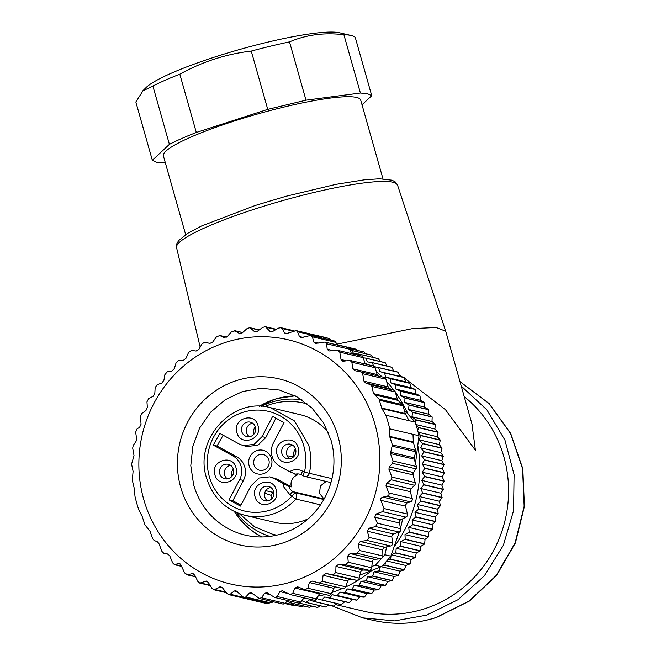 <?xml version="1.0" encoding="UTF-8"?>
<svg xmlns="http://www.w3.org/2000/svg" width="656" height="656" viewBox="0 0 656 656"><rect width="100%" height="100%" fill="white"/><g stroke="black" fill="none" stroke-linecap="round" stroke-linejoin="round"><path stroke-width="0.98" d="M331.075 440.381L323.556 422.792L311.879 407.909L296.832 396.741L279.448 390.049L260.858 388.286L242.367 391.591L225.246 399.742L210.658 412.189L199.596 428.073L192.815 446.318L190.789 465.67L193.643 484.809A74.53 71.422 103.3 0 0 245.278 535.14A74.53 71.422 103.3 0 0 314.068 513A74.53 71.422 103.3 0 0 331.075 440.381M295.11 395.83L276.52 398.61L259.169 406.294M261.875 536.961A74.53 71.422 103.3 0 1 234.381 511.549M338.029 436.453A85.321 81.762 -76.7 0 0 236.373 380.636A85.321 81.762 -76.7 0 0 180.695 487.318A85.321 81.762 -76.7 0 0 282.351 543.135A85.321 81.762 -76.7 0 0 338.029 436.453M143.697 499.282A125.452 120.228 -76.7 0 0 293.166 581.355A125.452 120.228 -76.7 0 0 375.027 424.489A125.452 120.228 -76.7 0 0 225.557 342.416A125.452 120.228 -76.7 0 0 143.697 499.282M186.607 574.722L187.419 574.713L184.68 572.983L180.908 564.996L179.039 563.274L174.537 564.718L172.651 562.889L169.765 555.853L167.854 554.025L163.803 553.262L161.942 551.442L158.916 543.537L157.448 541.831L154.127 540.446L152.684 538.748L150.052 531.294L144.943 524.857L142.18 516.428L138.851 509.966A136.243 130.569 103.3 0 1 136.743 503.209A136.243 130.569 103.3 0 1 134.988 496.338L134.316 488.638L132.332 480.315L133.086 471.336L131.577 464.145L134.029 455.576L132.684 448.064L133.266 445.35L135.997 441.439L136.62 438.733L135.653 432.148L137.161 428.712L139.507 427.507L141.065 424.194L140.433 416.585L141.786 413.46L145.927 410.558L147.346 407.392L146.96 401.866L148.666 398.569L153.069 396.347L154.832 393.37L155.144 387.688L157.219 384.629L161.786 383.104L163.885 380.373L164.894 374.609L167.305 371.829L171.97 371.025L174.365 368.565L176.079 362.825L178.785 360.365L183.459 360.292L186.115 358.143L188.526 352.51L191.495 350.394L196.087 351.05L198.973 349.254L202.048 343.81L205.131 342.055L209.912 343.506M163.803 553.262L168.707 554.418L163.803 553.262M195.48 576.616L187.419 574.713L192.872 573.533L194.865 575.328L197.735 581.298L199.768 583.11L206.468 581.06L208.37 582.561L211.896 588.252L213.831 589.76L220.875 586.808L222.646 588.022L226.796 593.36L228.591 594.582L230.24 594.246L234.217 591.007L235.898 590.679L243.819 597.501L245.746 596.993L249.346 593.139L251.305 592.63L259.309 598.477L261.49 597.755L264.647 593.344L266.869 592.63L274.815 597.493L277.242 596.542L279.899 591.63L282.367 590.679L290.124 594.557L292.773 593.352L294.872 588.006L298.07 586.972L305.007 589.719L307.861 588.235L309.345 582.544L312.412 581.118L319.234 583.053L322.268 581.282L323.113 575.312L325.991 573.508L332.83 574.697L335.798 572.581L335.962 566.415L338.627 564.275L345.532 564.726L348.246 562.266L347.721 555.993L350.115 553.541L357.02 553.262L359.422 550.482L358.192 544.193L360.292 541.462L367.106 540.462L369.18 537.403L367.245 531.188L369.016 528.219L375.65 526.522L377.356 523.226L374.74 517.174L376.15 514.009L382.53 511.631L384.022 508.531L407.417 514.042A2.698 2.583 103.3 0 1 405.99 517.158L382.53 511.631M297.57 586.808L298.07 586.972M385.876 415.223L409.131 420.701L405.474 414.157L381.882 408.598L385.876 415.223A136.243 130.569 103.3 0 1 387.975 421.98A136.243 130.569 103.3 0 1 389.73 428.852L412.993 434.329L413.337 441.947A2.698 2.583 -76.7 0 0 413.436 442.579L389.844 437.019L392.37 444.866L390.451 453.575L393.083 461.029L392.591 463.349L389.361 466.859L388.893 469.188L391.911 477.092L391.148 479.766L386.696 483.275L385.966 485.957L388.86 492.992C389.5 494.452 388.828 495.559 386.843 496.305L382.899 497.133C380.972 497.83 380.3 498.904 380.882 500.339L384.022 508.531M389.844 437.019L389.73 428.852M381.882 408.598L379.037 399.143L402.341 404.629A2.698 2.583 103.3 0 1 403.03 405.802L379.758 400.324M239.604 333.855L238.891 333.568L242.187 332.936L247.074 328.549L249.821 327.672L254.913 331.862L257.431 331.223L262.835 327.336L265.385 326.704L270.444 331.854L272.732 331.428L278.579 328.098L280.899 327.688L282.113 328.549L284.597 332.928L285.827 333.797L296.135 330.608L297.529 331.731L299.439 336.544L300.85 337.676L310.878 335.421L312.42 336.84L313.716 342.006L315.29 343.424L324.909 342.071L326.581 343.793L327.213 349.238L328.927 350.968L338.02 350.443L339.767 352.141L341.038 359.537L342.842 361.243L350.009 360.431L351.862 362.243L352.83 368.828L354.839 370.681L360.611 371.845L362.661 373.715L363.998 381.218L365.613 382.956L370.328 384.678L371.977 386.425L373.485 393.608L379.037 399.143M360.611 371.845L384.113 377.38A2.698 2.583 103.3 0 1 385.982 379.201L362.661 373.715M240.178 333.871L234.446 330.591M242.54 332.617L235.028 330.854L231.543 331.739L227.214 336.553L224.008 337.594L219.473 335.405M226.582 337.127L219.817 335.536L216.464 336.856L212.733 342.022L209.781 343.473M253.634 599.814A2.698 2.583 103.3 0 1 251.797 600.051M270.92 601.208L269.206 602.52A2.698 2.583 103.3 0 1 267.082 602.979L243.819 597.501M287.779 600.543L284.95 603.282A2.698 2.583 103.3 0 1 282.58 603.955L259.309 598.477M304.122 597.854L300.702 602.06A2.698 2.583 103.3 0 1 298.119 602.979L274.921 597.518M319.923 593.237A2.698 2.583 103.3 0 0 319.447 593.795L316.233 598.879A2.698 2.583 103.3 0 1 313.461 600.051L290.272 594.59M307.861 588.235L331.321 593.762A2.698 2.583 103.3 0 1 328.385 595.23L305.138 589.752M331.321 593.762L333.929 588.334A2.698 2.583 103.3 0 1 335.593 586.907M322.268 581.282L345.728 586.808A2.698 2.583 103.3 0 1 342.539 588.539M345.728 586.808L347.688 581.101A2.698 2.583 103.3 0 1 350.575 579.297L356.29 580.216L332.83 574.697M335.798 572.581L359.258 578.108A2.698 2.583 103.3 0 1 356.29 580.216M359.258 578.108L360.546 572.204A2.698 2.583 103.3 0 1 363.203 570.064L368.992 570.253L345.532 564.726M348.246 562.266L371.706 567.784A2.698 2.583 103.3 0 1 368.992 570.253M371.706 567.784L372.296 561.782A2.698 2.583 103.3 0 1 374.691 559.33L380.48 558.789L357.02 553.262M369.18 537.403L392.641 542.93A2.698 2.583 103.3 0 1 390.566 545.989L384.875 547.252A2.698 2.583 103.3 0 0 382.776 549.982L382.883 556.001A2.698 2.583 103.3 0 1 380.48 558.789M392.641 542.93L391.829 536.977A2.698 2.583 103.3 0 1 393.592 534.009L399.11 532.041L375.65 526.522M377.356 523.226L400.816 528.752A2.698 2.583 103.3 0 1 399.11 532.041M400.816 528.752L399.315 522.963A2.698 2.583 103.3 0 1 400.734 519.798L405.99 517.158M413.436 442.579L415.633 450.344A2.698 2.583 103.3 0 1 415.666 451.73L414.272 457.806A2.698 2.583 103.3 0 0 414.305 459.192L416.38 466.514A2.698 2.583 103.3 0 1 415.986 468.86L413.444 472.533A2.698 2.583 103.3 0 0 413.05 474.878L415.232 482.586A2.698 2.583 103.3 0 1 414.559 485.276L410.976 488.991A2.698 2.583 103.3 0 0 410.295 491.68L412.222 498.494A2.698 2.583 103.3 0 1 410.459 501.865L407.319 502.881A2.698 2.583 103.3 0 0 405.531 506.145L407.417 514.042M412.993 434.329L418.995 435.74L415.502 463.415M409.131 420.701L415.133 422.111A136.243 130.569 103.3 0 1 417.241 428.868A136.243 130.569 103.3 0 1 418.995 435.74M403.03 405.802L405.228 413.575A2.698 2.583 -76.7 0 0 405.474 414.157M402.341 404.629L398.028 400.398A2.698 2.583 103.3 0 1 397.339 399.225L395.265 391.911L371.977 386.425M370.328 384.678L393.723 390.189A2.698 2.583 103.3 0 1 395.265 391.911M393.723 390.189L389.705 388.631A2.698 2.583 103.3 0 1 388.163 386.909L385.982 379.201M378.135 375.978A2.698 2.583 103.3 0 1 377.151 374.56L375.224 367.745L351.862 362.243M350.009 360.431L373.354 365.925A2.698 2.583 103.3 0 1 375.224 367.745M365.253 364.014L363.162 357.651A2.698 2.583 103.3 0 0 361.325 355.937L338.16 350.476M324.909 342.071L348.188 347.557A2.698 2.583 103.3 0 1 350.042 349.32L351.354 353.584M310.878 335.421L334.142 340.899A2.698 2.583 103.3 0 1 335.88 342.366L337.02 344.925M321.366 337.889L320.989 337.258A2.698 2.583 103.3 0 0 319.447 336.093A136.243 130.569 -76.7 0 0 316.856 335.454A136.243 130.569 -76.7 0 0 314.273 334.88M296.135 330.599L319.398 336.085A2.698 2.583 103.3 0 1 319.447 336.093A136.243 130.569 -76.7 0 1 323.269 337.143L324.884 338.726M251.822 600.051A136.243 130.569 -76.7 0 0 254.389 600.691A136.243 130.569 -76.7 0 0 261.326 602.118L267.328 603.528A136.243 130.569 -76.7 0 1 260.391 602.101L254.389 600.691M262.203 601.831L261.326 602.118M386.687 546.85L384.842 554.746L375.347 565.251L371.845 566.39M399.291 531.975L390.845 556.157L384.842 554.746M402.743 518.789L400.586 527.875M413.616 472.279L413.034 474.796M406.326 503.472L405.613 506.514M404.211 409.959L415.133 422.111M323.269 337.143L329.271 338.562L331.182 340.202M273.741 601.872L267.328 603.528M375.347 565.251L381.349 566.669L359.914 575.107M390.845 556.157A136.243 130.569 103.3 0 1 381.349 566.669M329.271 338.562A136.243 130.569 -76.7 0 0 322.859 336.864L316.856 335.454M269.878 536.395A70.266 67.338 103.3 0 1 236.463 512.5M262.105 536.952A74.423 71.324 103.3 0 1 234.553 511.631M261.457 406.367A70.266 67.338 103.3 0 1 302.022 399.906M259.366 406.294A74.423 71.324 103.3 0 1 274.569 399.324A74.423 71.324 103.3 0 1 295.315 395.929M308.238 518.773A55.309 53.005 103.3 0 1 302.211 521.135A55.309 53.005 103.3 0 1 274.626 522.299L244.991 515.321A55.309 53.005 -76.7 0 0 295.913 499.044A4.051 0.582 -137.6 0 1 291.986 496.026L294.979 492.713L323.826 499.511M331.961 478.634L309.345 473.304C311.477 463.759 311.247 454.329 308.664 445.006L294.413 420.906L270.354 407.655L299.989 414.633A55.309 53.005 103.3 0 1 328.492 432.796M326.139 481.447L320.374 485.981L319.505 493.386L324.08 499.052M288.771 486.235L291.395 486.85A9.446 9.053 -76.7 0 1 297.619 474.928L289.591 471.697C293.863 469.114 298.177 468.933 302.547 471.139A4.051 1.115 118.8 0 0 301.727 474.952L303.695 476.018A4.051 3.879 -76.7 0 0 309.345 473.304L304.433 472.172A51.258 49.126 -76.7 0 0 303.81 445.941A51.258 49.126 -76.7 0 0 242.736 412.411A51.258 49.126 -76.7 0 0 209.289 476.502A51.258 49.126 -76.7 0 0 291.986 496.026L290.1 494.993L283.884 487.088L283.367 483.628L288.771 486.235A9.446 9.053 -76.7 0 0 293.093 491.68L294.979 492.713L296.848 495.083L295.913 499.044L320.505 504.833M303.695 476.018C303.097 475.805 303.343 474.526 304.433 472.172L302.547 471.139M289.591 471.697L280.12 466.49C276.094 464.202 273.404 460.774 272.043 456.215C270.805 451.615 271.272 447.171 273.437 442.874L284.015 422.603L272.65 416.363L262.072 436.634L254.077 444.399L243.278 445.596L239.202 444.03L219.883 433.419L213.266 445.129L232.978 455.953C237.005 458.241 239.694 461.668 241.055 466.236C242.285 470.836 241.826 475.28 239.661 479.569L229.083 499.847L240.449 506.088L251.027 485.809L259.013 478.044L269.813 476.855L273.896 478.421L283.367 483.628M255.061 496.756C250.428 482.882 272.88 475.625 276.209 489.917C280.85 503.8 258.398 511.057 255.061 496.756M214.881 474.698C210.24 460.815 232.691 453.558 236.029 467.859C240.67 481.734 218.218 488.991 214.881 474.698M236.89 432.525C232.249 418.651 254.7 411.394 258.029 425.695C262.671 439.569 240.219 446.826 236.89 432.525M277.07 454.592C272.429 440.717 294.88 433.452 298.209 447.753C302.851 461.627 280.399 468.884 277.07 454.592M243.278 445.596L247.025 446.474L257.824 445.293L265.819 437.519L275.922 418.159M240.924 505.177L232.831 500.733L243.417 480.454C245.574 476.166 246.041 471.721 244.811 467.113C243.45 462.554 240.76 459.134 236.734 456.838L217.013 446.014L223.13 435.199M291.395 486.85L277.644 479.306L269.821 476.855M271.494 458.487A12.144 11.636 103.3 0 1 263.573 473.665A12.144 11.636 103.3 0 1 249.108 465.727A12.144 11.636 103.3 0 1 257.029 450.549A12.144 11.636 103.3 0 1 271.494 458.487M229.083 499.847L232.831 500.733M213.266 445.129L217.013 446.014M273.601 491.393A7.421 7.109 -76.7 0 0 261.613 488.589A7.421 7.109 -76.7 0 0 265.057 500.823A7.421 7.109 -76.7 0 0 273.601 491.393M233.421 469.327A7.421 7.109 -76.7 0 0 221.433 466.523A7.421 7.109 -76.7 0 0 224.877 478.765A7.421 7.109 -76.7 0 0 233.421 469.327M255.43 427.163A7.421 7.109 -76.7 0 0 243.442 424.358A7.421 7.109 -76.7 0 0 246.886 436.593A7.421 7.109 -76.7 0 0 255.43 427.163M295.61 449.229A7.421 7.109 -76.7 0 0 283.622 446.416A7.421 7.109 -76.7 0 0 287.066 458.659A7.421 7.109 -76.7 0 0 295.61 449.229M253.962 464.784A8.093 7.757 -76.7 0 0 267.041 467.843A8.093 7.757 -76.7 0 0 263.277 454.493A8.093 7.757 -76.7 0 0 253.962 464.784M303.867 598.174A128.15 122.811 -76.7 0 0 305.048 598.067M317.93 596.189A128.15 122.811 -76.7 0 0 325.228 594.484M331.936 592.483A128.15 122.811 -76.7 0 0 342.366 588.498M345.646 587.013A128.15 122.811 -76.7 0 0 371.714 570.556M394.338 546.596A128.15 122.811 -76.7 0 0 417.88 445.891M408.204 414.338A128.15 122.811 -76.7 0 0 395.379 392.321M393.821 390.23A128.15 122.811 -76.7 0 0 386.679 381.661M382.079 376.905A128.15 122.811 -76.7 0 0 376.314 371.608M367.18 364.474A128.15 122.811 -76.7 0 0 364.884 362.891M270.789 487.416A7.421 7.109 -76.7 0 0 267.607 500.938M230.609 465.358A7.421 7.109 -76.7 0 0 227.427 478.872M252.617 423.186A7.421 7.109 -76.7 0 0 249.436 436.707M292.797 445.252A7.421 7.109 -76.7 0 0 289.616 458.765M292.092 601.56L290.141 602.741A132.2 126.69 103.3 0 1 289.944 602.733L287.131 601.167M379.881 567.268L378.988 570.761A132.2 126.69 103.3 0 1 378.832 570.9L374.043 571.786L372.698 575.976A132.2 126.69 103.3 0 1 372.534 576.107L367.696 576.714L366.114 580.781A132.2 126.69 103.3 0 1 365.941 580.896L361.071 581.232L359.25 585.152A132.2 126.69 103.3 0 1 359.078 585.259L354.199 585.308L352.157 589.072A132.2 126.69 103.3 0 1 351.969 589.17L347.09 588.932L344.843 592.524A132.2 126.69 103.3 0 1 344.654 592.606L339.792 592.089L337.34 595.5A132.2 126.69 103.3 0 1 337.151 595.566L332.33 594.771L329.689 597.977A132.2 126.69 103.3 0 1 329.492 598.034L324.72 596.968L321.907 599.961A132.2 126.69 103.3 0 1 321.711 600.002L317.012 598.657L314.027 601.429A132.2 126.69 103.3 0 1 313.83 601.462L309.214 599.846L306.09 602.388A132.2 126.69 103.3 0 1 305.885 602.405L301.375 600.527M385.498 562.34L384.957 565.152A132.2 126.69 103.3 0 1 384.81 565.3L382.038 565.972M391.05 555.599L390.591 559.166A132.2 126.69 103.3 0 1 390.451 559.322L387.36 560.265M418.356 433.083L420.726 435.412A132.2 126.69 103.3 0 1 420.783 435.609L419.233 439.864L422.489 443.456A132.2 126.69 103.3 0 1 422.53 443.661L420.717 447.851L423.751 451.615A132.2 126.69 103.3 0 1 423.784 451.82L421.718 455.92L424.522 459.84A132.2 126.69 103.3 0 1 424.539 460.053L422.218 464.054L424.793 468.122A132.2 126.69 103.3 0 1 424.793 468.327L422.234 472.213L424.563 476.404A132.2 126.69 103.3 0 1 424.555 476.617L421.751 480.364L423.833 484.669A132.2 126.69 103.3 0 1 423.809 484.882L420.783 488.482L422.603 492.877A132.2 126.69 103.3 0 1 422.562 493.091L419.323 496.526L420.881 501.004A132.2 126.69 103.3 0 1 420.832 501.209L417.38 504.472L418.676 509.007A132.2 126.69 103.3 0 1 418.61 509.212L414.961 512.279L415.994 516.862A132.2 126.69 103.3 0 1 415.912 517.067L412.083 519.929L412.837 524.538A132.2 126.69 103.3 0 1 412.755 524.734L408.754 527.383L409.237 532A132.2 126.69 103.3 0 1 409.139 532.188L404.982 534.615L405.195 539.224A132.2 126.69 103.3 0 1 405.08 539.404L400.783 541.594L400.726 546.177A132.2 126.69 103.3 0 1 400.603 546.35L396.175 548.293L395.847 552.836A132.2 126.69 103.3 0 1 395.724 553L391.173 554.681M416.248 425.547L418.487 427.499A132.2 126.69 103.3 0 1 418.553 427.704L417.7 430.541M374.691 366.745L378.52 367.524A132.2 126.69 103.3 0 1 378.676 367.655L379.791 371.624L384.514 372.87A132.2 126.69 103.3 0 1 384.662 373.01L385.523 377.085L390.172 378.602A132.2 126.69 103.3 0 1 390.312 378.75L390.91 382.915L395.461 384.703A132.2 126.69 103.3 0 1 395.593 384.859L395.929 389.098L400.365 391.14A132.2 126.69 103.3 0 1 400.48 391.304L400.554 395.601L404.867 397.889A132.2 126.69 103.3 0 1 404.973 398.069L404.777 402.399L408.942 404.932A132.2 126.69 103.3 0 1 409.041 405.113L408.565 409.467L412.583 412.23A132.2 126.69 103.3 0 1 412.665 412.419L411.927 416.773L415.765 419.766A132.2 126.69 103.3 0 1 415.838 419.963L415.256 422.456M363.235 357.873L365.597 358.078A132.2 126.69 103.3 0 1 365.769 358.184L367.368 361.891L372.206 362.588A132.2 126.69 103.3 0 1 372.37 362.702L373.731 366.556M350.386 350.443L351.6 350.411A132.2 126.69 103.3 0 1 351.788 350.493L353.838 353.879L358.717 354.01A132.2 126.69 103.3 0 1 358.898 354.109L359.627 355.536M357.52 350.402L356.462 349.295A132.2 126.69 103.3 0 0 356.265 349.238L336.905 344.679A132.2 126.69 103.3 0 1 336.954 344.703L337.159 344.958M284.515 603.627L286.41 603.881M284.729 603.471L293.822 605.611A132.2 126.69 103.3 0 1 293.626 605.578L284.72 603.479M295.069 605.193L293.822 605.611M285.36 602.889L301.703 606.734A132.2 126.69 103.3 0 1 301.506 606.71L285.335 602.905M303.613 605.955L301.703 606.734M290.141 602.741L309.648 607.341A132.2 126.69 103.3 0 1 309.443 607.333L289.944 602.733M312.067 606.16L309.648 607.341M298.964 603.028L317.627 607.423A132.2 126.69 103.3 0 1 317.422 607.423L298.8 603.036M320.431 605.832L317.627 607.423M306.09 602.388L325.597 606.98A132.2 126.69 103.3 0 1 325.392 606.997L305.885 602.405M328.689 604.963L325.597 606.98M314.027 601.429L333.535 606.029A132.2 126.69 103.3 0 1 333.338 606.054L313.83 601.462M336.831 603.569L333.535 606.029M321.907 599.961L341.415 604.553A132.2 126.69 103.3 0 1 341.21 604.602L321.711 600.002M329.689 597.977L349.197 602.577A132.2 126.69 103.3 0 1 349 602.634L344.794 601.691L341.415 604.553M344.794 601.691L324.72 596.968M349 602.634L329.492 598.034M337.34 595.5L356.848 600.092A132.2 126.69 103.3 0 1 356.659 600.166L352.395 599.502L349.197 602.577M352.395 599.502L332.33 594.771M356.659 600.166L337.151 595.566M344.843 592.524L364.351 597.116A132.2 126.69 103.3 0 1 364.162 597.198L359.865 596.821L356.848 600.092M359.865 596.821L339.792 592.089M364.162 597.198L344.654 592.606M352.157 589.072L371.665 593.664A132.2 126.69 103.3 0 1 371.476 593.762L367.163 593.664L364.351 597.116M367.163 593.664L347.09 588.932M371.476 593.762L351.969 589.17M359.25 585.152L378.758 589.744A132.2 126.69 103.3 0 1 378.586 589.851L374.264 590.031L371.665 593.664M374.264 590.031L354.199 585.308M378.586 589.851L359.078 585.259M366.114 580.781L385.613 585.373A132.2 126.69 103.3 0 1 385.449 585.496L381.144 585.956L378.758 589.744M381.144 585.956L361.071 581.232M385.449 585.496L365.941 580.896M372.698 575.976L392.206 580.576A132.2 126.69 103.3 0 1 392.042 580.699L387.77 581.446L385.613 585.373M387.77 581.446L367.696 576.714M392.042 580.699L372.534 576.107M378.988 570.761L398.495 575.353A132.2 126.69 103.3 0 1 398.34 575.492L394.117 576.509L392.206 580.576M394.117 576.509L374.043 571.786M398.34 575.492L378.832 570.9M384.957 565.152L404.465 569.744A132.2 126.69 103.3 0 1 404.317 569.892L400.16 571.179L398.495 575.353M400.16 571.179L381.218 566.718M404.317 569.892L384.81 565.3M390.591 559.166L410.09 563.758A132.2 126.69 103.3 0 1 409.959 563.914L405.875 565.472L404.465 569.744M405.875 565.472L386.745 560.97M409.959 563.914L390.451 559.322M395.847 552.836L415.355 557.428A132.2 126.69 103.3 0 1 415.223 557.592L411.246 559.412L410.09 563.758M411.246 559.412L391.378 554.73M415.223 557.592L395.724 553M400.726 546.177L420.225 550.769A132.2 126.69 103.3 0 1 420.111 550.942L416.24 553.016L415.355 557.428M416.24 553.016L396.175 548.293M420.111 550.942L400.603 546.35M405.195 539.224L424.694 543.816A132.2 126.69 103.3 0 1 424.588 543.996L420.849 546.317L420.225 550.769M420.849 546.317L400.783 541.594M424.588 543.996L405.08 539.404M409.237 532L428.745 536.6A132.2 126.69 103.3 0 1 428.647 536.78L425.047 539.339L424.694 543.816M425.047 539.339L404.982 534.615M428.647 536.78L409.139 532.188M412.837 524.538L432.345 529.138A132.2 126.69 103.3 0 1 432.263 529.326L428.819 532.106L428.745 536.6M428.819 532.106L408.754 527.383M432.263 529.326L412.755 524.734M415.994 516.862L435.494 521.463A132.2 126.69 103.3 0 1 435.42 521.659L432.156 524.652L432.345 529.138M432.156 524.652L412.083 519.929M435.42 521.659L415.912 517.067M418.676 509.007L438.183 513.607A132.2 126.69 103.3 0 1 438.118 513.804L435.035 517.01L435.494 521.463M435.035 517.01L414.961 512.279M438.118 513.804L418.61 509.212M420.881 501.004L440.389 505.596A132.2 126.69 103.3 0 1 440.34 505.801L437.445 509.195L438.183 513.607M437.445 509.195L417.38 504.472M440.34 505.801L420.832 501.209M422.603 492.877L442.111 497.478A132.2 126.69 103.3 0 1 442.07 497.683L439.389 501.25L440.389 505.596M439.389 501.25L419.323 496.526M442.07 497.683L422.562 493.091M423.833 484.669L443.341 489.261A132.2 126.69 103.3 0 1 443.317 489.474L440.848 493.205L442.111 497.478M440.848 493.205L420.783 488.482M443.317 489.474L423.809 484.882M424.563 476.404L444.071 480.996A132.2 126.69 103.3 0 1 444.055 481.209L441.824 485.096L443.341 489.261M441.824 485.096L421.751 480.364M444.055 481.209L424.555 476.617M424.793 468.122L444.301 472.714A132.2 126.69 103.3 0 1 444.301 472.927L442.3 476.937L444.071 480.996M442.3 476.937L422.234 472.213M444.301 472.927L424.793 468.327M424.522 459.84L444.03 464.44A132.2 126.69 103.3 0 1 444.046 464.645L442.292 468.778L444.301 472.714M442.292 468.778L422.218 464.054M444.046 464.645L424.539 460.053M423.751 451.615L443.259 456.207A132.2 126.69 103.3 0 1 443.284 456.412L441.783 460.651L444.03 464.44M441.783 460.651L421.718 455.92M443.284 456.412L423.784 451.82M422.489 443.456L441.996 448.048A132.2 126.69 103.3 0 1 442.029 448.253L440.783 452.574L443.259 456.207M440.783 452.574L420.717 447.851M442.029 448.253L422.53 443.661M420.726 435.412L440.233 440.004A132.2 126.69 103.3 0 1 440.283 440.209L439.299 444.596L441.996 448.048M439.299 444.596L419.233 439.864M440.283 440.209L420.783 435.609M418.487 427.499L437.995 432.099A132.2 126.69 103.3 0 1 438.052 432.296L437.339 436.732L440.233 440.004M437.339 436.732L418.134 432.214M438.052 432.296L418.553 427.704M415.765 419.766L435.272 424.358A132.2 126.69 103.3 0 1 435.346 424.555L434.895 429.024L437.995 432.099M434.895 429.024L415.945 424.563M435.346 424.555L415.838 419.963M412.583 412.23L432.083 416.831A132.2 126.69 103.3 0 1 432.173 417.019L431.992 421.505L435.272 424.358M431.992 421.505L411.927 416.773M432.173 417.019L412.665 412.419M408.942 404.932L428.45 409.524A132.2 126.69 103.3 0 1 428.548 409.705L428.639 414.19L432.083 416.831M428.639 414.19L408.565 409.467M428.548 409.705L409.041 405.113M404.867 397.889L424.366 402.489A132.2 126.69 103.3 0 1 424.481 402.661L424.842 407.122L428.45 409.524M424.842 407.122L404.777 402.399M424.481 402.661L404.973 398.069M400.365 391.14L419.873 395.732A132.2 126.69 103.3 0 1 419.988 395.896L420.619 400.324L424.366 402.489M420.619 400.324L400.554 395.601M419.988 395.896L400.48 391.304M395.461 384.703L414.969 389.295A132.2 126.69 103.3 0 1 415.092 389.451L415.994 393.821L419.873 395.732M415.994 393.821L395.929 389.098M415.092 389.451L395.593 384.859M390.172 378.602L409.672 383.194A132.2 126.69 103.3 0 1 409.811 383.35L410.976 387.647L414.969 389.295M410.976 387.647L390.91 382.915M409.811 383.35L390.312 378.75M384.514 372.87L404.022 377.462A132.2 126.69 103.3 0 1 404.17 377.602L405.588 381.817L409.672 383.194M405.588 381.817L385.523 377.085M404.17 377.602L384.662 373.01M378.52 367.524L398.028 372.116A132.2 126.69 103.3 0 1 398.184 372.247L399.857 376.347L404.022 377.462M399.857 376.347L379.791 371.624M398.184 372.247L378.676 367.655M372.206 362.588L391.706 367.18A132.2 126.69 103.3 0 1 391.87 367.303L393.707 371.099M391.87 367.303L372.37 362.702M365.597 358.078L385.097 362.67A132.2 126.69 103.3 0 1 385.269 362.776L387.147 366.105M385.269 362.776L365.769 358.184M358.717 354.01L378.225 358.602A132.2 126.69 103.3 0 1 378.405 358.701L380.234 361.522M378.405 358.701L358.898 354.109M351.6 350.411L371.107 355.003A132.2 126.69 103.3 0 1 371.288 355.085L372.985 357.372M371.288 355.085L351.788 350.493M349.664 348.549L363.777 351.87A132.2 126.69 103.3 0 1 363.965 351.944L365.417 353.658M363.965 351.944L349.689 348.582M356.462 349.295L336.954 344.703M348.795 347.139L348.598 347.09A132.2 126.69 103.3 0 1 348.795 347.139L349.287 347.59M264.712 493.148L271.568 495.493M287.164 455.797L293.683 456.633M271.691 498.855A8.766 8.405 103.3 0 1 273.511 491.106M293.699 456.683A8.766 8.405 103.3 0 1 295.52 448.942M464.227 396.618A121.409 116.35 103.3 0 1 506.44 513.968A121.409 116.35 103.3 0 1 424.678 608.735A121.409 116.35 103.3 0 1 364.137 611.294L335.511 604.553M404.309 378.02L445.44 409.664L475.395 450.213L471.943 423.907M399.463 375.396L402.653 377.102M231.511 476.789A8.766 8.405 103.3 0 1 233.331 469.04M253.511 434.625A8.766 8.405 103.3 0 1 255.34 426.876M331.346 605.586L362.588 617.854L394.633 620.888L426.498 615.156L458.06 599.674L484.382 575.747L503.382 545.275L513.558 510.663L514.091 474.673L504.948 440.135L486.85 409.795L461.234 386.064M472.107 424.473L445.711 331.206L436.101 327.492L412.411 328.623L336.692 344.195M185.673 234.659L163.393 155.915A102.525 14.686 -15.8 0 1 245.656 117.49A102.525 14.686 -15.8 0 1 356.561 97.441A102.525 14.686 -15.8 0 1 360.685 100.081L382.965 178.826M362.022 104.788L371.739 95.702L367.754 93.824L360.398 93.029L306.008 100.188L267.755 109.38L196.308 132.479C185.623 136.661 176.653 140.622 169.396 144.353L152.34 160.294L156.325 162.18L165.328 162.754M169.396 144.353L152.897 86.051A114.661 16.425 -15.8 0 1 179.81 74.185L196.308 132.479M152.897 86.051L142.942 90.848L135.841 102L152.34 160.294M360.398 93.029L343.9 34.735A114.661 16.425 -15.8 0 1 351.222 35.514A114.661 16.425 -15.8 0 1 351.255 35.522A114.661 16.425 -15.8 0 1 355.249 37.408L371.739 95.702M343.9 34.735C324.425 32.349 306.295 34.735 289.509 41.886L306.008 100.188M267.755 109.38L251.256 51.086A114.661 16.425 -15.8 0 1 289.509 41.886M251.256 51.086C226.082 54.046 202.269 61.746 179.81 74.185M339.628 32.808A103.869 14.883 164.2 0 0 339.603 32.8A103.869 14.883 164.2 0 0 239.809 49.446A103.869 14.883 164.2 0 0 146.091 87.56L142.852 90.766M175.611 564.595L181.351 565.948M180.138 563.906L177.956 563.389M193.709 573.926L192.052 573.533M200.867 583.028L209.986 585.177M207.616 581.667L205.353 581.134M215.209 589.572L225.787 592.065M222.327 587.653L219.481 586.989M230.24 594.246L243.294 597.321M237.661 591.819L234.217 591.007M245.746 596.993L269.206 602.52M253.618 594.139L249.346 593.139M261.49 597.755L284.95 603.282M270.239 594.664L264.647 593.344M277.242 596.542L300.702 602.06M287.935 593.516L279.899 591.63M292.773 593.352L316.233 598.879M319.447 593.795L294.872 588.006M333.929 588.334L309.345 582.544M347.688 581.101L323.113 575.312M325.991 573.508L350.575 579.297M360.546 572.204L335.962 566.415M338.627 564.275L363.203 570.064M372.296 561.782L347.721 555.993M350.115 553.541L374.691 559.33M359.422 550.482L382.883 556.001M382.776 549.982L358.192 544.193M360.292 541.462L384.875 547.252M390.566 545.989L367.106 540.462M391.829 536.977L367.245 531.188M369.016 528.219L393.592 534.009M399.315 522.963L374.74 517.174M376.15 514.009L400.734 519.798M405.531 506.145L380.882 500.339M382.899 497.133L407.319 502.881M410.459 501.865L386.843 496.305M388.86 492.992L412.222 498.494M410.295 491.68L385.966 485.957M386.696 483.275L410.976 488.991M414.559 485.276L391.148 479.766M391.911 477.092L415.232 482.586M413.05 474.878L388.893 469.188M389.361 466.859L413.444 472.533M415.986 468.86L392.591 463.349M393.083 461.029L416.38 466.514M414.305 459.192L390.451 453.575M390.435 452.197L414.272 457.806M415.666 451.73L392.37 446.244M392.37 444.866L415.633 450.344M413.337 441.947L389.746 436.388M405.228 413.575L381.636 408.016M398.028 400.398L374.191 394.781M373.485 393.608L397.339 399.225M389.705 388.631L365.613 382.956M363.998 381.218L388.163 386.909M352.83 368.828L377.151 374.56M341.038 359.537L346.491 360.825M339.767 352.141L363.162 357.651M327.213 349.238L333.453 350.706M326.581 343.793L350.042 349.32M313.716 342.006L318.357 343.096M312.42 336.84L335.88 342.366M299.439 336.544L303.121 337.414M297.529 331.731L320.989 337.258M284.597 332.928L287.64 333.65M282.113 328.549L293.298 331.182M269.411 331.214L271.863 331.797M266.402 327.336L275.963 329.583M254.102 331.428L255.955 331.87M250.625 328.107L259.013 330.075M276.734 535.157A67.445 64.641 103.3 0 1 273.044 534.402A67.445 64.641 103.3 0 1 273.011 534.394M303.933 403.087A67.445 64.641 103.3 0 1 303.974 403.096A67.445 64.641 103.3 0 1 307.607 404.071M276.742 535.148A67.445 64.641 103.3 0 1 272.97 534.386L276.725 535.157M264.384 406.613L270.001 404.506C281.227 400.939 292.519 400.463 303.892 403.079A67.445 64.641 103.3 0 1 307.615 404.08M301.662 474.903A9.446 9.053 -76.7 0 0 294.995 474.313M323.851 498.921L293.093 491.68A4.051 1.115 -61.2 0 0 290.1 494.993M299.612 474.14L301.727 474.952A4.051 1.115 118.8 0 0 301.809 474.985M273.896 478.421L277.644 479.306M239.661 479.569L243.417 480.454M236.734 456.838L232.978 455.953M265.819 437.519L262.072 436.634M272.691 492.303L265.77 490.672M176.562 247.64L176.841 243.679L178.703 240.547L188.149 233.077L201.466 226.025L255.069 205.533L285.811 196.316L336.061 184.328L364.269 179.834L379.545 178.785L392.034 180.203L395.183 181.86L397.536 185.115A114.825 16.449 164.2 0 0 255.143 208.952A114.825 16.449 164.2 0 0 176.562 247.64L200.17 347.131M372.337 620.15C393.862 625.111 415.256 624.209 436.511 617.444L469.483 601.011L496.559 575.419L515.419 542.914L524.423 506.301L522.816 468.737L510.704 433.477L489.146 403.563L459.979 381.62L489.04 403.579L510.524 433.468L522.578 468.737L524.144 506.317L515.108 542.955L496.231 575.468L469.163 601.035L436.256 617.452A128.15 122.811 103.3 0 1 372.337 620.15L362.588 617.854M174.537 564.718L181.548 566.366M186.73 574.746L195.586 576.829M199.768 583.102L210.232 585.57M213.831 589.76L226.271 592.688M228.583 594.582L251.847 600.06M319.234 583.053L342.67 588.571M280.899 327.68L294.159 330.804M265.385 326.704L276.447 329.312M249.936 327.705L259.259 329.902M234.553 330.616L242.638 332.526M219.547 335.429L226.623 337.094M307.598 404.071L303.892 403.079M239.194 513.591L254.462 526.735L272.97 534.386M330.944 482.578L304.63 476.379A4.051 4.051 0 0 1 303.613 475.985M270.354 407.655C232.47 396.806 193.741 439.446 206.517 477.871C212.782 497.56 225.607 510.048 244.991 515.321M397.536 185.115L445.711 331.206M339.603 32.8L351.222 35.514"/></g></svg>
